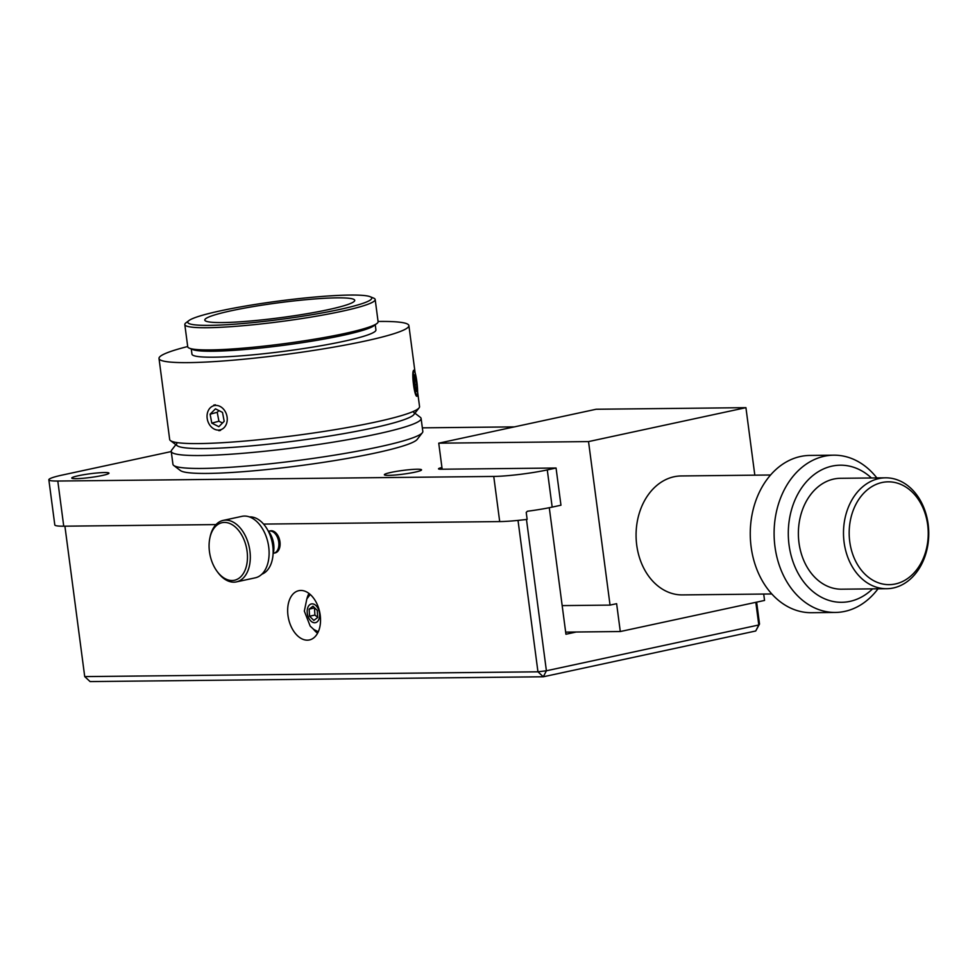 <?xml version="1.0" encoding="UTF-8"?>
<svg xmlns="http://www.w3.org/2000/svg" width="977" height="977" viewBox="0 0 977 977"><rect width="100%" height="100%" fill="white"/><g stroke="black" fill="none" stroke-linecap="round" stroke-linejoin="round"><path stroke-width="1.47" d="M441.946 467.519A12.103 1.197 -7.5 0 0 438.514 468.838A12.103 1.197 -7.5 0 0 441.335 469.229L556.06 468.02L560.957 505.219L552.176 507.112A38.311 3.81 -7.5 0 1 527.421 511.24L526.224 512.412L527.14 519.373A38.311 3.81 -7.5 0 1 499.699 521.584L263.57 524.087M171.256 451.557L62.345 475.042A38.311 3.81 -7.5 0 0 48.85 479.78A38.311 3.81 -7.5 0 0 57.802 481.038L493.751 476.434A38.311 3.81 -7.5 0 0 547.279 469.913L556.06 468.02M414.944 472.172A18.746 1.856 172.5 0 1 395.233 475.017A18.746 1.856 172.5 0 1 384.364 474.749A18.746 1.856 172.5 0 1 402.719 470.45A18.746 1.856 172.5 0 1 421.551 469.852A18.746 1.856 172.5 0 1 414.944 472.172M102.353 475.481A18.746 1.856 172.5 0 1 82.642 478.315A18.746 1.856 172.5 0 1 71.773 478.058A18.746 1.856 172.5 0 1 90.116 473.76A18.746 1.856 172.5 0 1 108.96 473.161A18.746 1.856 172.5 0 1 102.353 475.481M48.85 479.78L54.797 524.93A38.311 3.81 -7.5 0 0 63.737 526.188L216.002 524.588M514.366 426.876L422.345 427.853M755.819 602.32L758.799 624.987L759.52 624.047L756.638 602.15M576.332 631.997L565.939 634.244L549.282 507.71M308.976 593.43A25.207 15.913 -102.2 0 0 306.912 598.779M313.483 629.225A25.207 15.913 -102.2 0 0 317.549 633.243M320.212 615.144A25.207 15.913 77.8 0 1 309.404 639.947A25.207 15.913 77.8 0 1 288.533 618.673A25.207 15.913 77.8 0 1 298.779 590.682A25.207 15.913 77.8 0 1 320.212 615.144M518.018 520.411L537.948 671.81L84.718 676.597L90.092 681.58L543.31 676.78L546.399 670.772L537.948 671.81L543.31 676.78L755.722 630.995L758.799 624.987L546.399 670.772L526.469 519.446M84.718 676.597L64.909 526.176M755.722 630.995L759.52 624.047M421.111 418.486L422.821 431.407A126.021 12.518 172.5 0 1 422.357 432.726A126.021 12.518 172.5 0 1 299.512 460.265A126.021 12.518 172.5 0 1 173.723 465.467A126.021 12.518 172.5 0 1 172.941 464.307L171.231 451.374A126.021 12.518 -7.5 0 0 297.814 447.344A126.021 12.518 -7.5 0 0 421.111 418.486A126.021 12.518 -7.5 0 0 420.33 417.326L414.932 413.222M173.723 465.467L180.464 470.584A119.963 11.919 -7.5 0 0 300.22 465.638A119.963 11.919 -7.5 0 0 417.167 439.43L422.357 432.726M175.848 444.694L171.696 450.055A126.021 12.518 -7.5 0 0 171.231 451.374M413.589 412.196A119.963 11.919 172.5 0 1 296.947 440.774A119.963 11.919 172.5 0 1 176.886 443.363M417.606 391.838L419.548 406.542A126.021 12.518 172.5 0 1 419.084 407.861A126.021 12.518 172.5 0 1 346.041 427.792A126.021 12.518 172.5 0 1 220.448 442.813A126.021 12.518 172.5 0 1 170.45 440.603A126.021 12.518 172.5 0 1 169.668 439.442L159.007 358.486A126.021 12.518 172.5 0 1 187.706 346.53M170.45 440.603L177.191 445.72A119.963 11.919 -7.5 0 0 224.795 447.832A119.963 11.919 -7.5 0 0 344.356 433.532A119.963 11.919 -7.5 0 0 413.894 414.566L419.084 407.861M378.075 321.47A126.021 12.518 172.5 0 1 408.887 325.585A126.021 12.518 172.5 0 1 341.01 345.834A126.021 12.518 172.5 0 1 209.799 361.856A126.021 12.518 172.5 0 1 159.007 358.486M220.546 430.405L218.86 430.686M213.78 405.089L215.453 404.832M417.509 393.939L417.179 396.088C414.688 398.897 411.073 371.443 413.772 370.222L414.614 371.419M370.149 296.703L373.532 298.07A96.002 9.538 172.5 0 1 375.18 299.512A96.002 9.538 172.5 0 1 323.472 314.936A96.002 9.538 172.5 0 1 223.501 327.148A96.002 9.538 172.5 0 1 184.812 324.584A96.002 9.538 172.5 0 1 186.033 322.752L188.952 320.554A92.778 9.22 172.5 0 1 278.555 301.075A92.778 9.22 172.5 0 1 370.149 296.703A92.778 9.22 172.5 0 1 328.712 311.7A92.778 9.22 172.5 0 1 225.162 324.804A92.778 9.22 172.5 0 1 188.952 320.554M375.18 299.512L378.099 321.702A96.002 9.538 172.5 0 1 376.878 323.521A96.002 9.538 172.5 0 1 226.432 349.339A96.002 9.538 172.5 0 1 189.379 348.203A96.002 9.538 172.5 0 1 187.731 346.762L184.812 324.584M376.878 323.521L373.971 325.72A92.778 9.22 172.5 0 1 228.569 350.67A92.778 9.22 172.5 0 1 192.762 349.571L189.379 348.203M375.253 324.755L375.925 329.921A92.778 9.22 172.5 0 1 325.964 344.832A92.778 9.22 172.5 0 1 229.351 356.629A92.778 9.22 172.5 0 1 191.956 354.15L191.284 348.972M235.262 322.105A75.608 7.511 172.5 0 1 204.791 320.077A75.608 7.511 172.5 0 1 278.775 302.76A75.608 7.511 172.5 0 1 354.724 300.342A75.608 7.511 172.5 0 1 313.996 312.481A75.608 7.511 172.5 0 1 235.262 322.105M218.933 410.584L217.224 412.294L218.921 421.221L222.5 423.017M210.104 414.199L215.453 408.838L222.5 412.392L224.197 421.307L218.848 426.68L211.801 423.126L210.104 414.199L217.224 412.294M211.801 423.126L218.921 421.221M226.835 422.638A12.506 9.917 75 0 1 209.799 425.129A12.506 9.917 75 0 1 214.818 405.492A12.506 9.917 75 0 1 226.835 422.638M416.764 384.596L416.861 391.594L415.579 390.153L414.089 374.716L415.372 376.157L416.764 384.596L414.7 384.84M415.372 376.157L414.101 376.304M413.698 381.177A12.506 1.551 -96.8 0 1 414.199 370.82A12.506 1.551 -96.8 0 1 417.008 382.972A12.506 1.551 -96.8 0 1 417.13 395.453A12.506 1.551 -96.8 0 1 413.698 381.177M249.465 516.918A29.432 18.587 77.8 0 1 272.119 542.015A29.432 18.587 77.8 0 1 261.824 574.22M217.065 571.35L217.822 572.388A31.459 19.87 -102.2 0 0 236.422 581.889L255.229 577.834A31.459 19.87 -102.2 0 0 268.016 542.907A31.459 19.87 -102.2 0 0 241.966 516.345L223.171 520.399A31.459 19.87 -102.2 0 0 210.14 536.715L209.872 537.973A29.432 18.587 77.8 0 1 235.762 527.409A29.432 18.587 77.8 0 1 245.007 570.312A29.432 18.587 77.8 0 1 217.065 571.35A29.432 18.587 77.8 0 1 209.102 544.311A29.432 18.587 77.8 0 1 209.872 537.973M236.422 581.889A31.459 19.87 -102.2 0 0 249.22 546.961A31.459 19.87 -102.2 0 0 223.171 520.399M273.071 554.093A18.453 11.651 -102.2 0 0 268.003 530.621M274.5 553.019A11.297 7.132 -102.2 0 0 275.123 552.921A11.297 7.132 -102.2 0 0 277.957 551.126A11.297 7.132 -102.2 0 0 278.995 537.924A11.297 7.132 -102.2 0 0 270.36 530.853A11.297 7.132 -102.2 0 0 269.762 531.024M273.279 553.324L273.902 553.19A11.297 7.132 -102.2 0 0 276.735 551.394A11.297 7.132 -102.2 0 0 277.773 538.18A11.297 7.132 -102.2 0 0 269.139 531.109L268.516 531.244M763.709 594.053L764.551 600.44L620.297 631.533L616.621 603.688L610.051 605.105L562.178 605.606M565.659 632.119L620.297 631.533M927.674 524.844A51.415 39.532 -90.6 0 1 875.001 581.364A51.415 39.532 -90.6 0 1 863.436 493.519A51.415 39.532 -90.6 0 1 927.674 524.844M928.15 524.209A55.445 42.634 89.4 0 0 885.541 477.826A55.445 42.634 89.4 0 0 843.493 533.723A55.445 42.634 89.4 0 0 886.713 588.716A55.445 42.634 89.4 0 0 928.15 524.209M886.713 588.716L841.6 589.192A55.445 42.634 -90.6 0 1 798.38 534.199A55.445 42.634 -90.6 0 1 840.428 478.303L885.541 477.826M872.595 588.862A68.549 52.709 -90.6 0 1 802.325 580.033A68.549 52.709 -90.6 0 1 801.36 488.28A68.549 52.709 -90.6 0 1 871.423 477.973M876.845 477.912A78.636 60.464 89.4 0 0 833.735 455.184A78.636 60.464 89.4 0 0 774.102 534.456A78.636 60.464 89.4 0 0 835.396 612.445A78.636 60.464 89.4 0 0 878.018 588.801M835.396 612.445L811.545 612.701A78.636 60.464 -90.6 0 1 750.263 534.7A78.636 60.464 -90.6 0 1 809.884 455.441L833.735 455.184M771.793 593.967L682.447 594.908A59.475 45.736 -90.6 0 1 636.076 535.909A59.475 45.736 -90.6 0 1 681.189 475.958L770.548 475.005M610.051 605.105L588.533 441.592L745.927 407.665L596.141 409.253L438.746 443.179L442.166 469.229M588.533 441.592L438.746 443.179M745.927 407.665L754.818 475.176M314.667 607.865L309.135 609.123L312.994 606.216L317.269 610.393L317.684 617.488L313.837 620.395L309.562 616.218L309.135 609.123M314.484 607.975L314.912 615.07L309.562 616.218M314.912 615.07L317.672 617.256M547.279 469.913L552.176 507.112M57.802 481.038L63.737 526.188M493.751 476.434L499.699 521.584M307.193 612.335A9.575 6.045 -102.2 0 0 317.012 621.934A9.575 6.045 -102.2 0 0 316.035 605.655A9.575 6.045 -102.2 0 0 307.193 612.335M408.887 325.585L415.091 372.677M318.27 631.789L313.727 629.408L310.197 626.135L304.335 611.101L306.827 598.938L310.222 594.456"/></g></svg>
